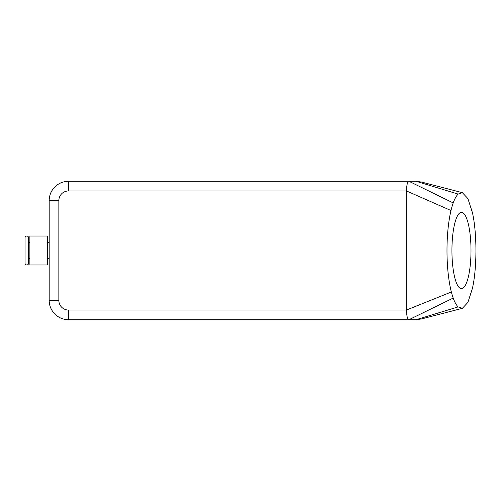 <?xml version="1.0" encoding="UTF-8"?>
<svg xmlns="http://www.w3.org/2000/svg" width="501" height="501" viewBox="0 0 501 501"><rect width="100%" height="100%" fill="white"/><g stroke="black" fill="none" stroke-linecap="round" stroke-linejoin="round"><path stroke-width="0.75" d="M25.05 237.787L25.05 263.213L25.05 237.787A1.772 1.772 0 0 1 26.822 236.015A1.772 1.772 0 0 1 28.588 237.787L28.588 263.213L28.588 237.787M25.05 263.213A1.772 1.772 0 0 0 26.822 264.985A1.772 1.772 0 0 0 28.588 263.213M29.878 242.453L28.588 242.453M29.878 258.547L28.588 258.547M29.878 236.015L29.878 264.985L47.582 264.985L47.582 236.015L29.878 236.015M49.192 242.453L47.582 242.453M49.192 258.547L47.582 258.547M49.192 245.672L49.192 255.328M421.51 182.063L416.124 181.299L68.505 181.299A19.314 19.314 0 0 0 49.192 200.607A19.314 19.314 0 0 1 68.505 181.299A19.314 19.314 0 0 0 49.192 200.607L49.192 300.393A19.314 19.314 0 0 0 68.505 319.701A19.314 19.314 0 0 1 49.192 300.393A19.314 19.314 0 0 0 68.505 319.701L416.124 319.701L458.158 306.906L462.379 308.322L467.909 302.391L472.437 288.351C477.09 267.584 477.096 233.466 472.437 212.649L467.909 198.609L462.379 192.678L458.158 194.094A57.934 14.485 90 0 0 453.205 202.924A57.934 14.485 90 0 0 450.988 210.52A57.934 14.485 90 0 0 451.357 291.983A57.934 14.485 90 0 0 453.205 298.076A57.934 14.485 90 0 0 458.158 306.906M453.205 202.924L408.96 181.299L68.505 181.299L408.96 181.299C407.47 181.8 406.637 185.019 406.468 190.956L86.203 190.956M86.203 310.044L68.505 310.044A9.657 9.657 0 0 1 58.849 300.393L58.849 200.607A9.657 9.657 0 0 1 68.505 190.956L68.505 181.299M453.205 298.076L408.96 319.701C407.47 319.2 406.637 315.981 406.468 310.044L406.468 190.956L450.988 210.52M416.124 181.299L458.158 194.094M461.471 288.645A38.145 9.538 90 0 0 471.003 250.5A38.145 9.538 90 0 0 461.471 212.355A38.145 9.538 90 0 0 451.933 250.5A38.145 9.538 90 0 0 461.471 288.645M68.505 319.701L68.505 310.044L406.468 310.044L451.357 291.983M416.124 319.701L421.51 318.937M68.505 190.956L406.468 190.956M58.849 300.393L49.192 300.393M58.849 200.607L49.192 200.607M421.153 181.963L462.379 192.678M421.153 319.037L462.379 308.322"/></g></svg>
